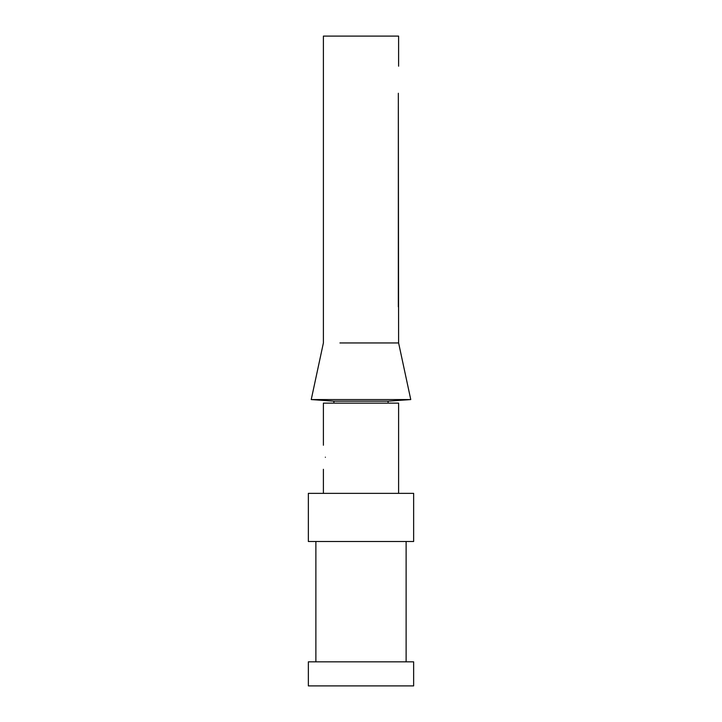 <?xml version="1.0" encoding="UTF-8"?>
<svg xmlns="http://www.w3.org/2000/svg" width="722" height="722" viewBox="0 0 722 722"><rect width="100%" height="100%" fill="white"/><g stroke="black" fill="none" stroke-linecap="round" stroke-linejoin="round"><path stroke-width="1.08" d="M339.936 342.95L398.607 342.95L410.764 399.564L311.236 399.564L323.393 342.95L323.393 36.1L398.607 36.1L398.607 66.18M398.336 93.255L398.607 342.95M398.336 306.85L398.336 106.026M333.925 403.12L333.925 401.179L388.075 401.179L410.764 399.564M323.393 445.23L323.393 403.12L398.607 403.12L398.607 493.37M325.369 457.27C323.221 472.802 323.221 472.802 325.369 457.27C323.221 441.729 323.221 441.729 325.369 457.27L325.369 457.197M308.357 493.37L413.643 493.37L413.643 541.5L308.357 541.5L308.357 493.37M386.243 685.9L413.643 685.9L413.643 661.83L308.357 661.83L308.357 685.9L386.243 685.9M388.075 403.12L388.075 401.179M333.925 401.179L311.236 399.564M323.393 493.37L323.393 469.3M315.875 661.83L315.875 541.5M406.125 661.83L406.125 541.5"/></g></svg>
